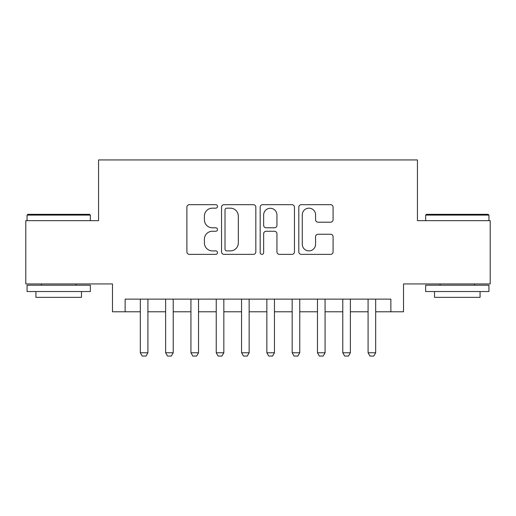 <?xml version="1.0" encoding="UTF-8"?>
<svg xmlns="http://www.w3.org/2000/svg" width="516" height="516" viewBox="0 0 516 516"><rect width="100%" height="100%" fill="white"/><g stroke="black" fill="none" stroke-linecap="round" stroke-linejoin="round"><path stroke-width="0.77" d="M217.507 206.426A1.742 1.742 0 0 0 215.772 204.684L189.378 204.684A2.483 2.483 0 0 0 186.889 207.174L186.889 251.885A2.483 2.483 0 0 0 189.378 254.369L215.772 254.369A1.742 1.742 0 0 0 217.507 252.634A1.742 1.742 0 0 0 215.772 250.892L212.353 250.892A7.946 7.946 0 0 1 204.407 242.946L204.407 239.218A7.946 7.946 0 0 1 212.353 231.265L215.772 231.265A1.742 1.742 0 0 0 217.507 229.53A1.742 1.742 0 0 0 215.772 227.788L212.353 227.788A7.946 7.946 0 0 1 204.407 219.842L204.407 216.114A7.946 7.946 0 0 1 212.353 208.167L215.772 208.167A1.742 1.742 0 0 0 217.507 206.426M330.601 222.203A2.483 2.483 0 0 0 333.084 219.719L333.084 207.174A2.483 2.483 0 0 0 330.601 204.684L301.286 204.684A2.483 2.483 0 0 0 298.803 207.174L298.803 251.885A2.483 2.483 0 0 0 301.286 254.369L330.601 254.369A2.483 2.483 0 0 0 333.084 251.885L333.084 236.734A2.483 2.483 0 0 0 330.601 234.251L318.056 234.251A2.483 2.483 0 0 0 315.573 236.734L315.573 244.249A6.644 6.644 0 0 1 308.923 250.892A6.644 6.644 0 0 1 302.279 244.249L302.279 214.811A6.644 6.644 0 0 1 308.923 208.167A6.644 6.644 0 0 1 315.573 214.811L315.573 219.719A2.483 2.483 0 0 0 318.056 222.203L330.601 222.203M125.136 311.78L125.136 299.125L390.864 299.125L390.864 311.78L403.518 311.78L403.518 283.942L490.2 283.942L490.2 220.674L417.438 220.674L417.438 159.934L98.562 159.934L98.562 220.674L25.8 220.674L25.8 283.942L112.482 283.942L112.482 311.78L140.32 311.78M255.826 207.174A2.483 2.483 0 0 0 253.343 204.684L224.028 204.684A2.483 2.483 0 0 0 221.545 207.174L221.545 251.885A2.483 2.483 0 0 0 224.028 254.369L253.343 254.369A2.483 2.483 0 0 0 255.826 251.885L255.826 207.174M262.657 204.684L291.972 204.684A2.483 2.483 0 0 1 294.455 207.174L294.455 251.885A2.483 2.483 0 0 1 291.972 254.369L279.427 254.369A2.483 2.483 0 0 1 276.944 251.885L276.944 233.754A2.483 2.483 0 0 0 274.46 231.265L266.133 231.265A2.483 2.483 0 0 0 263.65 233.754L263.65 252.634A1.742 1.742 0 0 1 261.915 254.369A1.742 1.742 0 0 1 260.174 252.634L260.174 207.174A2.483 2.483 0 0 1 262.657 204.684M147.911 311.78L165.623 311.78M173.221 311.78L190.933 311.78M198.525 311.78L216.243 311.78M223.834 311.78L241.553 311.78M249.144 311.78L266.856 311.78M274.447 311.78L292.166 311.78M299.757 311.78L317.475 311.78M325.067 311.78L342.779 311.78M350.377 311.78L368.089 311.78M375.68 311.78L390.864 311.78M226.763 208.167A1.742 1.742 0 0 0 225.021 209.902L225.021 249.151A1.742 1.742 0 0 0 226.763 250.892L230.362 250.892A7.946 7.946 0 0 0 238.315 242.946L238.315 216.114A7.946 7.946 0 0 0 230.362 208.167L226.763 208.167M276.944 214.933A6.644 6.644 0 0 0 270.294 208.29A6.644 6.644 0 0 0 263.65 214.933L263.65 225.305A2.483 2.483 0 0 0 266.133 227.788L274.46 227.788A2.483 2.483 0 0 0 276.944 225.305L276.944 214.933M147.911 299.125L147.911 352.776L146.015 356.066L142.216 356.066L140.32 352.776L140.32 299.125M140.32 352.776L147.911 352.776M27.825 214.346L89.578 214.346L90.332 215.101L27.064 215.101L27.825 214.346M58.701 291.534L27.064 291.534L27.064 285.206L90.332 285.206L90.332 291.534L58.701 291.534M81.476 291.534L81.476 297.351L35.92 297.351L35.92 291.534M426.422 214.346L488.175 214.346L488.936 215.101L425.668 215.101L426.422 214.346M457.299 291.534L425.668 291.534L425.668 285.206L488.936 285.206L488.936 291.534L457.299 291.534M480.08 291.534L480.08 297.351L434.524 297.351L434.524 291.534M173.221 299.125L173.221 352.776L171.318 356.066L167.526 356.066L165.623 352.776L165.623 299.125M165.623 352.776L173.221 352.776M198.525 299.125L198.525 352.776L196.628 356.066L192.829 356.066L190.933 352.776L190.933 299.125M190.933 352.776L198.525 352.776M223.834 299.125L223.834 352.776L221.938 356.066L218.139 356.066L216.243 352.776L216.243 299.125M216.243 352.776L223.834 352.776M249.144 299.125L249.144 352.776L247.241 356.066L243.449 356.066L241.553 352.776L241.553 299.125M241.553 352.776L249.144 352.776M274.447 299.125L274.447 352.776L272.551 356.066L268.759 356.066L266.856 352.776L266.856 299.125M266.856 352.776L274.447 352.776M299.757 299.125L299.757 352.776L297.861 356.066L294.062 356.066L292.166 352.776L292.166 299.125M292.166 352.776L299.757 352.776M325.067 299.125L325.067 352.776L323.171 356.066L319.372 356.066L317.475 352.776L317.475 299.125M317.475 352.776L325.067 352.776M350.377 299.125L350.377 352.776L348.474 356.066L344.682 356.066L342.779 352.776L342.779 299.125M342.779 352.776L350.377 352.776M375.68 299.125L375.68 352.776L373.784 356.066L369.985 356.066L368.089 352.776L368.089 299.125M368.089 352.776L375.68 352.776M27.064 220.674L27.064 215.101M41.493 285.206L41.493 283.942M75.91 285.206L75.91 283.942M90.332 220.674L90.332 215.101M425.668 220.674L425.668 215.101M440.09 285.206L440.09 283.942M474.507 285.206L474.507 283.942M488.936 220.674L488.936 215.101"/></g></svg>
